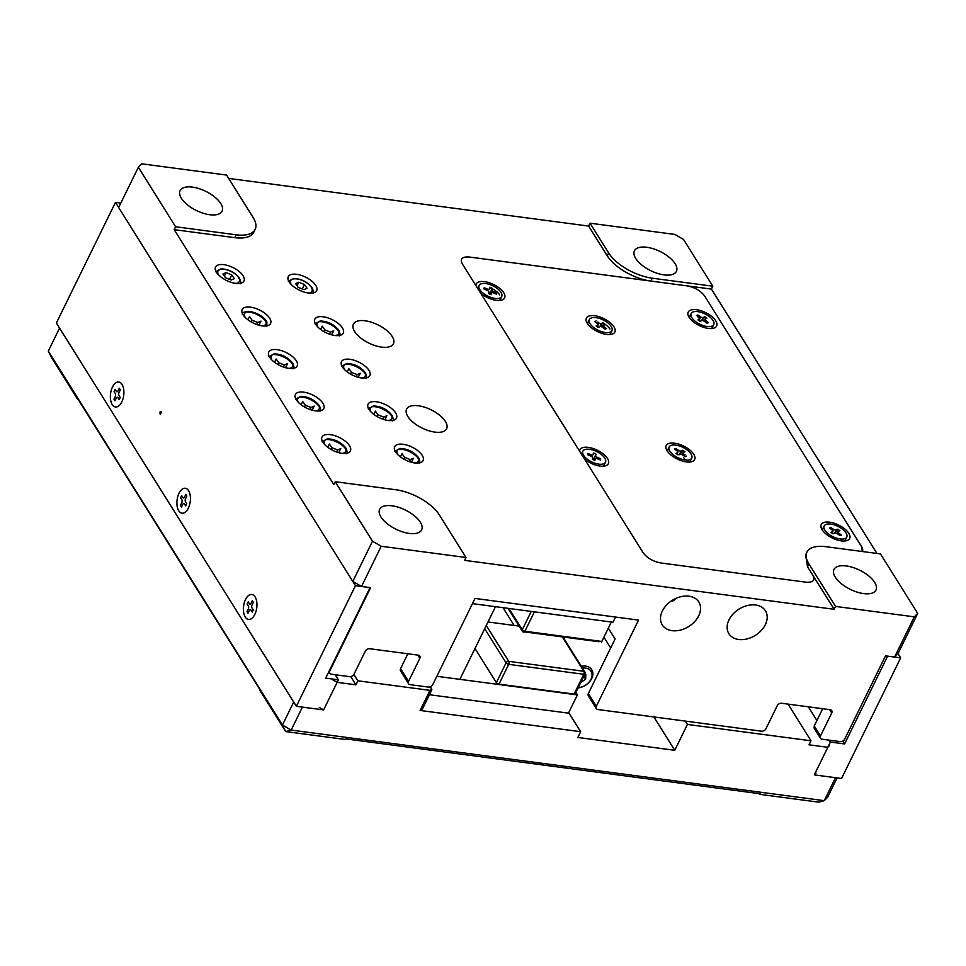 <?xml version="1.0" encoding="UTF-8"?>
<svg xmlns="http://www.w3.org/2000/svg" width="966" height="966" viewBox="0 0 966 966"><rect width="100%" height="100%" fill="white"/><g stroke="black" fill="none" stroke-linecap="round" stroke-linejoin="round"><path stroke-width="1.45" d="M355.452 585.674L296.357 706.303L323.622 709.913L338.366 679.81L325.723 678.132L370.075 587.606L355.452 585.674L115.461 202.389L56.366 323.018L296.357 706.303M120.798 203.101L115.461 202.389M335.19 674.739L338.366 679.81M841.567 778.499L900.662 657.858L887.621 656.131L844.61 743.929L830.386 742.045L814.302 774.889L841.567 778.499M914.307 616.851L894.601 657.061L885.52 655.854L844.719 739.147A3.598 2.572 -32.1 0 1 840.275 741.622L822.102 739.219A3.598 2.572 -32.1 0 1 820.46 738.253A3.598 2.572 -32.1 0 1 820.484 735.947L831.738 712.968A3.598 2.572 -32.1 0 0 831.75 710.662A3.598 2.572 -32.1 0 0 830.12 709.696L781.651 703.272A3.598 2.572 -32.1 0 0 777.219 705.748L765.966 728.726A3.598 2.572 -32.1 0 1 761.522 731.19L597.966 709.539A3.598 2.572 -32.1 0 1 596.324 708.573A3.598 2.572 -32.1 0 1 596.336 706.267L638.55 620.1L474.994 598.437L432.78 684.604A3.598 2.572 -32.1 0 1 428.349 687.08L410.164 684.677A3.598 2.572 -32.1 0 1 408.533 683.711A3.598 2.572 -32.1 0 1 408.546 681.392L419.799 658.426A3.598 2.572 -32.1 0 0 419.824 656.107A3.598 2.572 -32.1 0 0 418.181 655.153L369.724 648.729A3.598 2.572 -32.1 0 0 365.281 651.205L354.027 674.183A3.598 2.572 -32.1 0 1 349.595 676.647L331.423 674.244A3.598 2.572 -32.1 0 1 329.78 673.278A3.598 2.572 -32.1 0 1 329.792 670.972L370.594 587.678L361.513 586.471L381.208 546.261L466.023 557.491L464.61 560.365L834.141 609.292L835.554 606.419L914.307 616.851L917.7 613.41L898.006 653.62L900.662 657.858M808.325 706.81L816.91 720.527M829.202 740.161L830.386 742.045M842.811 741.067L844.61 743.929M259.661 690.014L285.682 731.576L291.164 730.079L282.446 725.031L48.3 351.105L51.548 357.649L77.57 399.212M48.3 351.105L59.554 328.126L293.7 702.053L282.446 725.031L285.682 731.576L344.947 739.425M759.518 794.318L818.782 802.166L824.252 800.669L291.164 730.079L302.418 707.1L323.622 709.913L337.122 682.334L355.911 684.822L357.879 680.801L429.967 690.352L420.113 710.457L580.651 731.709L568.708 712.654M760.327 793.786L345.756 738.893M259.456 688.891L77.365 398.101M580.651 731.709L577.837 737.456L674.763 750.292L687.418 724.44L811.005 740.801L809.037 744.822L827.814 747.31L814.302 774.889L835.505 777.69L824.252 800.669L827.645 797.228L837.111 777.908M814.302 774.889L816.004 773.162M687.418 724.44L685.341 721.107M788.039 704.117L811.005 740.801M674.763 750.292L653.873 716.941M610.681 647.957L603.931 637.162M421.816 708.73L420.113 710.457M514.093 625.425L502.984 607.674M430.474 686.729L431.862 689.809L422.009 709.913M431.669 688.625L429.967 690.352M357.879 680.801L353.882 674.437M350.755 676.611L355.911 684.822M337.122 682.334L332.763 679.81M319.263 707.39L323.622 709.913M829.516 745.583L827.814 747.31M834.141 609.292L812.853 575.301C815.316 580.337 813.046 582.631 806.067 582.196L660.672 562.949C653.028 561.451 647.208 558.082 643.235 552.842L462.316 263.899C459.852 258.864 462.122 256.57 469.102 257.004L650.842 281.07A35.947 16.422 -153.9 0 1 607.252 255.809L588.62 226.068L228.652 178.396M138.355 167.287L141.748 163.834L226.563 175.063L253.164 217.555A35.947 16.422 -153.9 0 1 255.157 229.365L253.756 232.238A35.947 16.422 -153.9 0 1 234.774 237.66L174.194 229.642L333.838 484.594L335.238 481.72L372.49 541.214L352.795 581.423L118.649 207.497L138.355 167.287L175.607 226.769L174.194 229.642M407.833 416.455A22.29 10.179 -153.9 0 1 406.601 409.137A22.29 10.179 -153.9 0 1 431.09 409.801A22.29 10.179 -153.9 0 1 446.63 428.747A22.29 10.179 -153.9 0 1 428.602 430.679A22.29 10.179 -153.9 0 1 407.833 416.455M354.619 331.471A22.29 10.179 -153.9 0 1 353.387 324.153A22.29 10.179 -153.9 0 1 377.875 324.817A22.29 10.179 -153.9 0 1 393.416 343.763A22.29 10.179 -153.9 0 1 375.388 345.695A22.29 10.179 -153.9 0 1 354.619 331.471M395.553 451.846A15.818 7.221 -153.9 0 1 394.671 446.654A15.818 7.221 -153.9 0 1 412.059 447.125A15.818 7.221 -153.9 0 1 423.084 460.577A15.818 7.221 -153.9 0 1 410.284 461.953A15.818 7.221 -153.9 0 1 395.553 451.846M368.952 409.355A15.818 7.221 -153.9 0 1 368.07 404.162A15.818 7.221 -153.9 0 1 385.458 404.633A15.818 7.221 -153.9 0 1 396.483 418.085A15.818 7.221 -153.9 0 1 383.683 419.461A15.818 7.221 -153.9 0 1 368.952 409.355M342.338 366.863A15.818 7.221 -153.9 0 1 341.469 361.67A15.818 7.221 -153.9 0 1 358.845 362.141A15.818 7.221 -153.9 0 1 369.869 375.593A15.818 7.221 -153.9 0 1 357.082 376.969A15.818 7.221 -153.9 0 1 342.338 366.863M315.737 324.371A15.818 7.221 -153.9 0 1 314.856 319.178A15.818 7.221 -153.9 0 1 332.244 319.649A15.818 7.221 -153.9 0 1 343.268 333.101A15.818 7.221 -153.9 0 1 330.469 334.478A15.818 7.221 -153.9 0 1 315.737 324.371M289.124 281.879A15.818 7.221 -153.9 0 1 288.254 276.687A15.818 7.221 -153.9 0 1 305.63 277.157A15.818 7.221 -153.9 0 1 316.655 290.609A15.818 7.221 -153.9 0 1 303.867 291.986A15.818 7.221 -153.9 0 1 289.124 281.879M322.861 442.223A15.818 7.221 -153.9 0 1 321.98 437.03A15.818 7.221 -153.9 0 1 339.368 437.501A15.818 7.221 -153.9 0 1 350.392 450.953A15.818 7.221 -153.9 0 1 337.593 452.317A15.818 7.221 -153.9 0 1 322.861 442.223M296.248 399.731A15.818 7.221 -153.9 0 1 295.379 394.539A15.818 7.221 -153.9 0 1 312.755 395.009A15.818 7.221 -153.9 0 1 323.791 408.461A15.818 7.221 -153.9 0 1 310.992 409.825A15.818 7.221 -153.9 0 1 296.248 399.731M269.647 357.239A15.818 7.221 -153.9 0 1 268.765 352.047A15.818 7.221 -153.9 0 1 286.153 352.518A15.818 7.221 -153.9 0 1 297.178 365.969A15.818 7.221 -153.9 0 1 284.378 367.334A15.818 7.221 -153.9 0 1 269.647 357.239M216.432 272.255A15.818 7.221 -153.9 0 1 215.551 267.063A15.818 7.221 -153.9 0 1 232.939 267.534A15.818 7.221 -153.9 0 1 243.963 280.985A15.818 7.221 -153.9 0 1 231.164 282.35A15.818 7.221 -153.9 0 1 216.432 272.255M243.046 314.747A15.818 7.221 -153.9 0 1 242.164 309.555A15.818 7.221 -153.9 0 1 259.54 310.026A15.818 7.221 -153.9 0 1 270.577 323.477A15.818 7.221 -153.9 0 1 257.777 324.842A15.818 7.221 -153.9 0 1 243.046 314.747M728.992 619.846A21.566 15.456 147.9 0 0 728.883 633.696A21.566 15.456 147.9 0 0 755.364 635.35A21.566 15.456 147.9 0 0 765.446 610.802A21.566 15.456 147.9 0 0 747.298 605.573A21.566 15.456 147.9 0 0 728.992 619.846M662.35 611.019A21.566 15.456 147.9 0 0 662.241 624.869A21.566 15.456 147.9 0 0 688.734 626.523A21.566 15.456 147.9 0 0 698.804 601.975A21.566 15.456 147.9 0 0 680.656 596.746A21.566 15.456 147.9 0 0 662.35 611.019M466.023 557.491L439.409 514.999A35.947 16.422 -153.9 0 0 395.819 489.75L335.238 481.72M175.607 226.769L236.175 234.798L234.774 237.66M255.157 229.365A35.947 16.422 -153.9 0 1 236.175 234.798M876.959 553.458L711.423 289.088L712.823 286.214L683.554 239.471L674.836 234.424L590.033 223.194L588.62 226.068M590.033 223.194L608.652 252.935L607.252 255.809M650.842 281.07L652.243 278.196A35.947 16.422 -153.9 0 1 608.652 252.935M711.423 289.088L687.188 285.876C694.844 287.373 700.652 290.742 704.625 295.982L861.612 546.684A14.381 6.569 -153.9 0 1 862.409 551.405A14.381 6.569 -153.9 0 1 862.348 551.514L861.612 546.684L704.625 295.982C700.652 290.742 694.844 287.385 687.188 285.876L469.102 257.004C462.122 256.57 459.852 258.864 462.316 263.899L475.84 285.501A15.818 7.221 -153.9 0 1 495.896 285.755A15.818 7.221 -153.9 0 1 500.956 300.293A15.818 7.221 -153.9 0 1 480.718 293.29L579.6 451.219A15.818 7.221 -153.9 0 1 599.657 451.484A15.818 7.221 -153.9 0 1 604.716 466.023A15.818 7.221 -153.9 0 1 584.478 459.007L643.235 552.842C647.208 558.082 653.016 561.439 660.672 562.949L806.067 582.196C813.046 582.631 815.316 580.337 812.853 575.301L807.54 566.8L805.572 554.943M652.243 278.196L712.823 286.214M917.7 613.41L880.449 553.916L825.93 546.696A35.947 16.422 26.1 0 0 806.948 552.129A35.947 16.422 26.1 0 0 808.94 563.927L835.554 606.419M820.484 735.947L814.241 725.973L822.694 708.706M898.006 653.62L894.601 657.061M874.665 582.377A23.365 10.674 -153.9 0 1 875.957 590.045A23.365 10.674 -153.9 0 1 850.273 589.357A23.365 10.674 -153.9 0 1 833.984 569.493A23.365 10.674 -153.9 0 1 852.893 567.465A23.365 10.674 -153.9 0 1 874.665 582.377M420.319 522.22A23.365 10.674 26.1 0 0 398.547 507.295A23.365 10.674 26.1 0 0 379.65 509.324A23.365 10.674 26.1 0 0 395.939 529.187A23.365 10.674 26.1 0 0 421.623 529.887A23.365 10.674 26.1 0 0 420.319 522.22M381.208 546.261L372.49 541.214M361.513 586.471L352.795 581.423M408.546 681.392L400.564 668.653L407.845 653.777M596.336 706.267L588.354 693.516L615.088 638.949L608.339 628.166M672.034 600.502L672.481 601.214A21.566 15.456 147.9 0 0 676.78 598.026M220.767 203.524A23.365 10.674 26.1 0 0 198.996 188.611A23.365 10.674 26.1 0 0 180.099 190.64A23.365 10.674 26.1 0 0 196.388 210.503A23.365 10.674 26.1 0 0 222.059 211.204A23.365 10.674 26.1 0 0 220.767 203.524M675.101 263.682A23.365 10.674 -153.9 0 1 676.405 271.361A23.365 10.674 -153.9 0 1 650.722 270.661A23.365 10.674 -153.9 0 1 634.433 250.798A23.365 10.674 -153.9 0 1 653.342 248.769A23.365 10.674 -153.9 0 1 675.101 263.682M588.354 693.516A3.598 2.572 147.9 0 0 588.342 695.822L596.324 708.573M814.241 725.973L814.121 728.123L820.46 738.253M400.564 668.653A3.598 2.572 147.9 0 0 400.552 670.959L408.533 683.711M159.958 411.987L161.274 411.878L159.958 411.987L160.163 414.209M160.308 414.45L161.443 412.144M587.292 323.308A15.818 7.221 -153.9 0 1 586.797 322.439A15.818 7.221 -153.9 0 1 593.861 315.628A15.818 7.221 -153.9 0 1 612.227 324.624A15.818 7.221 -153.9 0 1 611.176 334.381A15.818 7.221 -153.9 0 1 587.292 323.308M667.108 450.784A15.818 7.221 -153.9 0 1 666.612 449.915A15.818 7.221 -153.9 0 1 673.676 443.104A15.818 7.221 -153.9 0 1 692.054 452.1A15.818 7.221 -153.9 0 1 691.004 461.857A15.818 7.221 -153.9 0 1 667.108 450.784M822.126 529.766A15.818 7.221 -153.9 0 1 821.631 528.885A15.818 7.221 -153.9 0 1 828.683 522.087A15.818 7.221 -153.9 0 1 847.061 531.083A15.818 7.221 -153.9 0 1 846.011 540.827A15.818 7.221 -153.9 0 1 822.126 529.766M689.084 317.307A15.818 7.221 -153.9 0 1 688.589 316.425A15.818 7.221 -153.9 0 1 695.653 309.627A15.818 7.221 -153.9 0 1 714.031 318.623A15.818 7.221 -153.9 0 1 712.98 328.368A15.818 7.221 -153.9 0 1 689.084 317.307M684.894 459.261A8.634 3.936 26.1 0 0 683.566 457.655M254.831 614.388A12.582 6.629 -82.5 0 0 256.739 601.721A12.582 6.629 -82.5 0 0 251.836 594.488A12.582 6.629 -82.5 0 0 243.601 606.093A12.582 6.629 -82.5 0 0 248.528 619.435A12.582 6.629 -82.5 0 0 254.831 614.388M248.19 601.83L249.409 603.786A2.161 1.135 -82.5 0 0 249.977 604.197A2.161 1.135 -82.5 0 0 251.051 603.339L252.343 600.695L253.358 602.313L252.066 604.945A2.161 1.135 -82.5 0 0 252.017 607.952L253.237 609.908L252.174 612.082L250.955 610.126A2.161 1.135 -82.5 0 0 250.387 609.715A2.161 1.135 -82.5 0 0 249.313 610.584L248.008 613.217L247.006 611.611L248.298 608.966A2.161 1.135 -82.5 0 0 248.347 605.972L247.115 604.016L248.19 601.83M188.322 508.164A12.582 6.629 -82.5 0 0 190.217 495.486A12.582 6.629 -82.5 0 0 185.315 488.253A12.582 6.629 -82.5 0 0 177.092 499.857A12.582 6.629 -82.5 0 0 182.006 513.2A12.582 6.629 -82.5 0 0 188.322 508.164M181.668 495.594L182.888 497.55A2.161 1.135 -82.5 0 0 183.455 497.973A2.161 1.135 -82.5 0 0 184.53 497.104L185.834 494.459L186.836 496.077L185.544 498.722A2.161 1.135 -82.5 0 0 185.496 501.716L186.728 503.672L185.653 505.858L184.434 503.902A2.161 1.135 -82.5 0 0 183.866 503.491A2.161 1.135 -82.5 0 0 182.791 504.349L181.499 506.993L180.485 505.375L181.777 502.731A2.161 1.135 -82.5 0 0 181.825 499.736L180.606 497.78L181.668 495.594M121.801 401.928A12.582 6.629 -82.5 0 0 123.696 389.262A12.582 6.629 -82.5 0 0 118.794 382.029A12.582 6.629 -82.5 0 0 110.571 393.633A12.582 6.629 -82.5 0 0 115.497 406.976A12.582 6.629 -82.5 0 0 121.801 401.928M115.147 389.37L116.379 391.327A2.161 1.135 -82.5 0 0 116.934 391.737A2.161 1.135 -82.5 0 0 118.021 390.88L119.313 388.235L120.327 389.853L119.035 392.486A2.161 1.135 -82.5 0 0 118.987 395.492L120.207 397.449L119.144 399.622L117.912 397.666A2.161 1.135 -82.5 0 0 117.357 397.255A2.161 1.135 -82.5 0 0 116.27 398.125L114.978 400.757L113.964 399.151L115.256 396.507A2.161 1.135 -82.5 0 0 115.304 393.512L114.085 391.556L115.147 389.37M582.462 668.086A12.22 8.766 -32.1 0 1 591.023 679.219A12.22 8.766 -32.1 0 1 578.223 687.683M580.747 682.527L585.613 679.195L585.855 674.328L584.889 674.063M578.103 687.925A13.657 9.793 147.9 0 0 591.711 678.53A13.657 9.793 147.9 0 0 585.541 666.081A13.657 9.793 147.9 0 0 581.29 666.226M585.613 679.195L583.802 676.309M575.881 692.477L577.402 694.904L436.849 676.297L459.876 679.352L495.473 606.684L472.446 603.629L612.999 622.249L615.547 617.057M475.006 648.488L496.379 682.624A2.161 0.99 26.1 0 0 498.987 684.133L574.106 694.083A2.161 0.99 26.1 0 0 575.253 693.757L584.937 673.966A2.161 0.99 -153.9 0 1 583.802 674.292L574.106 694.083M429.447 694.735L568.467 713.149L577.402 694.904M487.987 621.971L519.116 626.089M611.345 622.019L601.552 642.028M327.74 447.27L329.346 444.01L331.93 447.717L337.653 449.999L340.781 448.574L338.776 452.668M345.768 449.093A13.657 6.243 26.1 0 0 326.279 439.542M331.93 447.717L331.084 449.456M336.663 452.016L337.653 449.999M301.138 404.778L302.732 401.518L305.328 405.225L311.04 407.507L314.179 406.082L312.163 410.176M319.166 406.601A13.657 6.243 26.1 0 0 299.677 397.05M305.328 405.225L304.471 406.964M310.062 409.524L311.04 407.507M274.525 362.286L276.131 359.026L278.715 362.733L284.439 365.015L287.566 363.59L285.562 367.684M292.553 364.11A13.657 6.243 26.1 0 0 273.064 354.558M278.715 362.733L277.87 364.472M283.449 367.032L284.439 365.015M247.924 319.794L249.518 316.534L252.114 320.241L257.825 322.523L260.965 321.098L258.948 325.192M265.952 321.618A13.657 6.243 26.1 0 0 249.482 312.175A13.657 6.243 26.1 0 0 246.463 312.066M252.114 320.241L251.257 321.98M256.847 324.54L257.825 322.523M226.044 272.605L222.917 274.042L225.501 277.749L231.224 280.031L234.352 278.606L231.768 274.887L226.044 272.605L224.341 276.083M229.57 279.367L231.768 274.887M400.443 456.894L402.037 453.634L404.621 457.341L410.345 459.623L413.472 458.198L411.468 462.291M418.459 458.717A13.657 6.243 26.1 0 0 398.982 449.178M404.621 457.341L403.776 459.079M409.367 461.639L410.345 459.623M373.83 414.402L375.424 411.142L378.02 414.849L383.744 417.131L386.871 415.706L384.866 419.799M391.858 416.225A13.657 6.243 26.1 0 0 372.369 406.686M378.02 414.849L377.163 416.588M382.753 419.147L383.744 417.131M347.229 371.91L348.823 368.65L351.407 372.357L357.13 374.639L360.27 373.214L358.253 377.308M365.245 373.733A13.657 6.243 26.1 0 0 345.768 364.194M351.407 372.357L350.561 374.096M356.152 376.655L357.13 374.639M320.615 329.418L322.209 326.158L324.805 329.865L330.529 332.147L333.656 330.722L331.652 334.816M338.643 331.241A13.657 6.243 26.1 0 0 319.154 321.702M324.805 329.865L323.948 331.604M329.539 334.164L330.529 332.147M298.736 282.229L295.608 283.666L298.192 287.373L303.916 289.655L307.055 288.23L304.459 284.511L298.736 282.229L297.033 285.707M302.261 289.003L304.459 284.511M611.224 326.484A12.582 5.748 26.1 0 0 599.5 318.454A12.582 5.748 26.1 0 0 589.32 319.541A12.582 5.748 26.1 0 0 598.087 330.239A12.582 5.748 26.1 0 0 611.925 330.614A12.582 5.748 26.1 0 0 611.224 326.484M604.45 324.974A2.161 0.99 26.1 0 0 603.17 325.276A2.161 0.99 26.1 0 0 604.016 326.725L606.576 328.561L605.199 329.189L602.651 327.353A2.161 0.99 26.1 0 0 599.898 326.641L598.232 327.402L596.131 325.892L597.797 325.131A2.161 0.99 26.1 0 0 598.075 324.878A2.161 0.99 26.1 0 0 597.217 323.429L594.67 321.593L596.046 320.966M597.809 321.968A2.161 0.99 26.1 0 0 599.439 323.284A2.161 0.99 26.1 0 0 601.335 323.501L603.001 322.753L605.102 324.262M609.957 329.068A12.582 5.748 26.1 0 0 602.832 322.982M589.32 319.541L588.053 322.125A12.582 5.748 26.1 0 0 587.847 324.129M609.196 334.586A12.582 5.748 26.1 0 0 610.657 333.198L611.925 330.614M603.001 322.753L600.212 326.556M597.278 326.496A2.161 0.99 26.1 0 0 599.017 327.051M598.594 322.801L597.93 324.141M500.992 292.396A12.582 5.748 26.1 0 0 489.267 284.366A12.582 5.748 26.1 0 0 479.088 285.465A12.582 5.748 26.1 0 0 487.866 296.151A12.582 5.748 26.1 0 0 501.692 296.538A12.582 5.748 26.1 0 0 500.992 292.396M492.406 289.426A2.161 0.99 26.1 0 0 492.032 290.392A2.161 0.99 26.1 0 0 493.723 291.696L496.753 292.94L496.56 294.219L493.517 292.964A2.161 0.99 26.1 0 0 491.428 293.024A2.161 0.99 26.1 0 0 491.38 293.157L491.139 294.702L488.639 293.676L488.881 292.13A2.161 0.99 26.1 0 0 487.057 290.307L484.026 289.051L484.22 287.771L487.262 289.027A2.161 0.99 26.1 0 0 489.351 288.967A2.161 0.99 26.1 0 0 489.4 288.834L489.641 287.288L492.141 288.315M499.724 294.98A12.582 5.748 26.1 0 0 489.605 287.518M479.088 285.465L477.82 288.049A12.582 5.748 26.1 0 0 477.675 288.436M498.963 300.511A12.582 5.748 26.1 0 0 500.424 299.122L501.692 296.538M496.753 292.94L495.449 293.761M491.899 289.86L490.209 293.314A2.161 0.99 26.1 0 0 490.776 294.352M488.844 292.336L490.269 292.927L491.839 289.088M484.22 287.771L484.425 289.208M713.017 320.47A12.582 5.748 26.1 0 0 701.292 312.441A12.582 5.748 26.1 0 0 691.113 313.539A12.582 5.748 26.1 0 0 699.891 324.226A12.582 5.748 26.1 0 0 713.717 324.6A12.582 5.748 26.1 0 0 713.017 320.47M696.462 315.592L697.838 314.964L700.386 316.8A2.161 0.99 26.1 0 0 703.139 317.5L704.794 316.739L706.907 318.261L705.24 319.022A2.161 0.99 26.1 0 0 704.963 319.275A2.161 0.99 26.1 0 0 705.82 320.712L708.368 322.547L706.991 323.175L704.443 321.34A2.161 0.99 26.1 0 0 701.69 320.64L700.036 321.4L697.923 319.879M698.587 319.178A2.161 0.99 26.1 0 0 699.867 318.877A2.161 0.99 26.1 0 0 697.778 316.8M691.113 313.539L689.845 316.124A12.582 5.748 26.1 0 0 689.652 318.128M710.988 328.585A12.582 5.748 26.1 0 0 712.449 327.196L713.717 324.6M704.794 316.739L702.004 320.555M699.07 320.483A2.161 0.99 26.1 0 0 700.809 321.05M697.838 314.964L697.935 316.848M604.764 458.113A12.582 5.748 26.1 0 0 593.039 450.084A12.582 5.748 26.1 0 0 582.86 451.182A12.582 5.748 26.1 0 0 591.627 461.881A12.582 5.748 26.1 0 0 605.453 462.255A12.582 5.748 26.1 0 0 604.764 458.113M592.399 459.393L592.641 457.848A2.161 0.99 26.1 0 0 590.83 456.024L587.787 454.769L587.992 453.489L591.023 454.745A2.161 0.99 26.1 0 0 593.124 454.684A2.161 0.99 26.1 0 0 593.16 454.551L593.402 453.006L595.913 454.044L595.672 455.59A2.161 0.99 26.1 0 0 597.495 457.413L600.526 458.657L600.321 459.937L597.29 458.693A2.161 0.99 26.1 0 0 595.189 458.741A2.161 0.99 26.1 0 0 595.153 458.874L594.911 460.42L592.399 459.393M582.86 451.182L581.592 453.766A12.582 5.748 26.1 0 0 581.435 454.153M602.736 466.228A12.582 5.748 26.1 0 0 604.197 464.839L605.453 462.255M600.526 458.657L599.222 459.478M595.913 454.044L593.981 459.031A2.161 0.99 26.1 0 0 594.549 460.07M592.617 458.065L594.042 458.645M587.992 453.489L588.185 454.938M691.04 453.96A12.582 5.748 26.1 0 0 679.315 445.93A12.582 5.748 26.1 0 0 669.136 447.017A12.582 5.748 26.1 0 0 677.915 457.715A12.582 5.748 26.1 0 0 691.741 458.089A12.582 5.748 26.1 0 0 691.04 453.96M678.06 454.877L675.946 453.368L677.613 452.607A2.161 0.99 26.1 0 0 677.89 452.354A2.161 0.99 26.1 0 0 677.033 450.905L674.485 449.069L675.862 448.441L678.41 450.277A2.161 0.99 26.1 0 0 681.163 450.989L682.829 450.228L684.93 451.738L683.264 452.499M682.093 454.588L682.986 452.752A2.161 0.99 26.1 0 0 685.075 454.829M686.391 456.037L685.015 456.664L682.467 454.829A2.161 0.99 26.1 0 0 680.378 454.02A2.161 0.99 26.1 0 0 679.4 454.672M669.136 447.017L667.88 449.601A12.582 5.748 26.1 0 0 667.675 451.605M689.012 462.062A12.582 5.748 26.1 0 0 690.473 460.673L691.741 458.089M682.829 450.228L680.028 454.032M677.094 453.972A2.161 0.99 26.1 0 0 679.412 454.455M675.862 448.441L675.946 450.12M846.047 532.93A12.582 5.748 26.1 0 0 834.334 524.9A12.582 5.748 26.1 0 0 824.155 525.999A12.582 5.748 26.1 0 0 832.921 536.685A12.582 5.748 26.1 0 0 846.747 537.072A12.582 5.748 26.1 0 0 846.047 532.93M837.836 529.199L839.937 530.72L838.271 531.481A2.161 0.99 26.1 0 0 838.005 531.735A2.161 0.99 26.1 0 0 838.85 533.172L841.398 535.019L840.022 535.647L837.474 533.8A2.161 0.99 26.1 0 0 834.733 533.099L833.066 533.86L830.965 532.338L832.632 531.578A2.161 0.99 26.1 0 0 832.897 531.336A2.161 0.99 26.1 0 0 832.052 529.887L829.504 528.052L830.869 527.424L833.417 529.259A2.161 0.99 26.1 0 0 835.518 530.056A2.161 0.99 26.1 0 0 836.484 529.416M824.155 525.999L822.887 528.583A12.582 5.748 26.1 0 0 822.682 530.588M844.018 541.045A12.582 5.748 26.1 0 0 845.479 539.656L846.747 537.072M837.341 529.863L835.047 533.015M832.112 532.942A2.161 0.99 26.1 0 0 833.839 533.51M834.6 533.16L836.17 529.96M830.869 527.424L830.953 529.102M807.54 566.8L808.94 563.927M829.649 709.636L831.738 712.968M417.71 655.081L419.799 658.426M484.69 628.697L506.075 662.833L496.379 682.624M498.987 684.133L508.684 664.342L583.802 674.292A2.161 1.135 -82.5 0 0 583.85 671.298A2.161 1.546 -32.1 0 1 584.828 671.877L562.973 636.968M562.297 636.884L583.85 671.298L508.732 661.348A2.161 1.135 97.5 0 1 508.684 664.342A2.161 0.99 -153.9 0 1 506.075 662.833A2.161 1.546 -32.1 0 1 508.732 661.348L486.272 625.485M531.252 611.418L522.28 629.747L508.961 608.471M600.623 641.291L524.9 631.257L534.415 611.84M523.258 631.704A2.161 1.546 -32.1 0 1 522.268 631.136A2.161 1.546 -32.1 0 1 522.28 629.747A2.161 0.99 26.1 0 0 524.9 631.257A2.161 1.135 97.5 0 1 523.813 632.126A2.161 2.161 0 0 1 522.268 631.136L507.995 608.339M524.466 631.873L598.98 641.738M325.035 444.915A11.858 5.422 -153.9 0 1 330.698 439.276A11.858 5.422 -153.9 0 1 345.055 447.608A11.858 5.422 -153.9 0 1 342.29 453.368M298.434 402.424A11.858 5.422 -153.9 0 1 304.097 396.785A11.858 5.422 -153.9 0 1 318.454 405.116A11.858 5.422 -153.9 0 1 315.677 410.876M271.82 359.932A11.858 5.422 -153.9 0 1 277.496 354.293A11.858 5.422 -153.9 0 1 291.841 362.624A11.858 5.422 -153.9 0 1 289.076 368.384M245.219 317.44A11.858 5.422 -153.9 0 1 250.846 311.801A11.858 5.422 -153.9 0 1 264.442 319.046A11.858 5.422 -153.9 0 1 262.462 325.892M218.606 274.948A11.858 5.422 -153.9 0 1 224.281 269.309A11.858 5.422 -153.9 0 1 238.626 277.64A11.858 5.422 -153.9 0 1 235.861 283.4M397.738 454.551A11.858 5.422 -153.9 0 1 403.402 448.912A11.858 5.422 -153.9 0 1 417.747 457.232A11.858 5.422 -153.9 0 1 414.982 462.992M371.125 412.059A11.858 5.422 -153.9 0 1 376.788 406.42A11.858 5.422 -153.9 0 1 391.145 414.74A11.858 5.422 -153.9 0 1 388.368 420.5M344.524 369.567A11.858 5.422 -153.9 0 1 350.187 363.928A11.858 5.422 -153.9 0 1 364.532 372.248A11.858 5.422 -153.9 0 1 361.767 378.008M317.911 327.076A11.858 5.422 -153.9 0 1 323.574 321.424A11.858 5.422 -153.9 0 1 337.931 329.756A11.858 5.422 -153.9 0 1 335.154 335.516M291.309 284.584A11.858 5.422 -153.9 0 1 296.973 278.933A11.858 5.422 -153.9 0 1 311.33 287.264A11.858 5.422 -153.9 0 1 308.552 293.024M597.797 325.131L597.085 326.58M604.016 326.725L603.436 327.921M601.335 323.501L599.777 326.701M491.38 293.157L490.716 294.533M493.723 291.696L493.155 292.831M487.262 289.027L486.707 290.15M705.82 320.712L705.228 321.907M703.139 317.5L701.57 320.7M700.386 316.8L699.734 318.14M597.495 457.413L596.928 458.56M595.672 455.59L593.981 459.031M591.023 454.745L590.467 455.88M677.613 452.607L676.912 454.056M681.163 450.989L679.581 454.201M678.41 450.277L677.758 451.617M832.632 531.578L831.919 533.027M838.85 533.172L838.271 534.367M833.417 529.259L832.764 530.6M806.948 552.129L805.511 555.052M328.838 671.781L329.78 673.278M584.937 673.966A2.161 2.161 0 0 0 584.828 671.877M346.625 453.73C347.482 453.03 347.229 451.146 345.876 448.091C341.179 442.211 334.997 439.119 327.329 438.818L322.089 441.716M320.024 411.238C320.869 410.538 320.627 408.654 319.275 405.599C314.578 399.719 308.396 396.628 300.716 396.326L295.487 399.224M293.41 368.746C294.268 368.046 294.014 366.162 292.662 363.107C287.965 357.227 281.782 354.136 274.115 353.834L268.874 356.732M266.809 326.254L266.894 322.306C266.906 321.243 265.215 319.227 261.798 316.244L250.387 311.45C244.833 311.475 242.128 312.404 242.273 314.24M240.196 283.762C241.053 283.062 240.8 281.178 239.447 278.123C234.75 272.243 228.568 269.152 220.9 268.85L215.66 271.748M419.316 463.354C420.174 462.654 419.92 460.77 418.568 457.715C413.871 451.834 407.688 448.743 400.021 448.441L394.78 451.339M392.715 420.862C393.56 420.162 393.319 418.278 391.967 415.223C387.269 409.343 381.087 406.251 373.419 405.949L368.179 408.847M366.102 378.37C366.959 377.67 366.706 375.786 365.353 372.731C360.668 366.851 354.474 363.759 346.806 363.457L341.566 366.355M339.501 335.878C340.346 335.178 340.104 333.294 338.752 330.239C334.055 324.359 327.872 321.267 320.205 320.966L314.964 323.864M312.887 293.386C313.745 292.686 313.491 290.802 312.139 287.747C307.454 281.867 301.259 278.776 293.592 278.474L288.363 281.372M597.193 326.653L598.075 324.878M602.277 327.112L603.17 325.276M490.692 294.521L491.428 293.024M698.998 320.652L699.867 318.877M704.069 321.098L704.963 319.275M677.021 454.129L677.89 452.354M832.028 533.111L832.897 531.336M837.099 533.558L838.005 531.735"/></g></svg>
